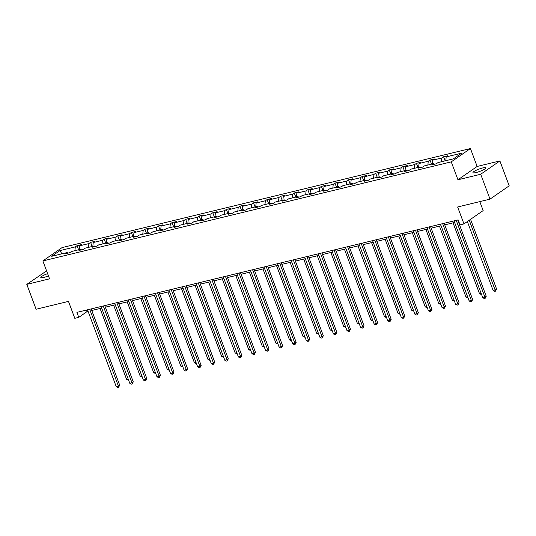 <?xml version="1.0" encoding="UTF-8"?>
<svg xmlns="http://www.w3.org/2000/svg" width="536" height="536" viewBox="0 0 536 536"><rect width="100%" height="100%" fill="white"/><g stroke="black" fill="none" stroke-linecap="round" stroke-linejoin="round"><path stroke-width="0.8" d="M47.617 273.655A6.908 1.206 -20.5 0 0 40.803 277.481A6.908 1.206 -20.5 0 0 43.952 277.367A6.908 1.206 -20.5 0 0 48.454 275.899M476.102 172.538A6.908 1.206 -20.5 0 0 482.809 170.106A6.908 1.206 -20.5 0 0 485.891 167.815A6.908 1.206 -20.5 0 0 482.742 167.929A6.908 1.206 -20.5 0 0 476.042 170.354A6.908 1.206 -20.5 0 0 472.953 172.652A6.908 1.206 -20.5 0 0 476.102 172.538M499.894 160.934L477.141 166.455L457.952 179.774L480.705 174.254L499.894 160.934L509.2 185.818L490.011 199.137L457.637 206.99L463.962 223.907L483.157 210.588L479.8 201.61M480.705 174.254L490.011 199.137M46.585 270.901L26.8 284.361L36.106 309.245L68.474 301.393L74.799 318.31L78.758 317.352L86.979 311.644L88.098 311.376M470.44 148.539L62.049 247.605L42.86 260.925L451.252 161.859L470.44 148.539L477.141 166.455M74.893 250.674L75.301 246.875L77.043 245.669L78.578 249.776M61.928 253.816L59.898 250.607L75.301 246.875M79.241 249.615L79.656 245.816L81.392 244.61L77.043 245.669M79.656 245.816L88.876 243.579L90.618 242.373L92.152 246.486M92.822 246.326L93.231 242.527L94.966 241.321L90.618 242.373M93.231 242.527L102.456 240.289L104.192 239.083L105.726 243.19M106.396 243.029L106.805 239.23L108.54 238.024L104.192 239.083M106.805 239.23L116.031 236.992L117.766 235.786L119.307 239.9M119.97 239.739L120.379 235.94L122.121 234.735L117.766 235.786M120.379 235.94L129.605 233.703L131.34 232.497L132.881 236.604M133.544 236.443L133.953 232.644L135.695 231.438L131.34 232.497M133.953 232.644L143.179 230.406L144.921 229.2L146.455 233.314M147.119 233.153L147.534 229.354L149.269 228.148L144.921 229.2M147.534 229.354L156.753 227.117L158.495 225.911L160.03 230.018M160.7 229.857L161.108 226.058L162.844 224.852L158.495 225.911M161.108 226.058L170.334 223.82L172.069 222.614L173.604 226.728M174.274 226.567L174.682 222.768L176.418 221.562L172.069 222.614M174.682 222.768L183.908 220.53L185.644 219.325L187.185 223.432M187.848 223.271L188.257 219.472L189.999 218.266L185.644 219.325M188.257 219.472L197.483 217.234L199.218 216.028L200.759 220.142M201.422 219.981L201.831 216.182L203.573 214.976L199.218 216.028M201.831 216.182L211.057 213.944L212.792 212.738L214.333 216.845M214.996 216.685L215.412 212.886L217.147 211.68L212.792 212.738M215.412 212.886L224.631 210.648L226.373 209.442L227.907 213.556M228.571 213.395L228.986 209.596L230.721 208.39L226.373 209.442M228.986 209.596L238.212 207.358L239.947 206.152L241.481 210.259M242.151 210.099L242.56 206.3L244.295 205.094L239.947 206.152M242.56 206.3L251.786 204.062L253.521 202.856L255.056 206.97M255.726 206.809L256.134 203.01L257.87 201.804L253.521 202.856M256.134 203.01L265.36 200.772L267.096 199.566L268.637 203.673M269.3 203.513L269.709 199.714L271.45 198.508L267.096 199.566M269.709 199.714L278.934 197.476L280.67 196.27L282.211 200.384M282.874 200.223L283.283 196.424L285.025 195.218L280.67 196.27M283.283 196.424L292.509 194.186L294.251 192.98L295.785 197.087M296.448 196.926L296.864 193.127L298.599 191.922L294.251 192.98M296.864 193.127L306.083 190.89L307.825 189.684L309.359 193.798M310.029 193.637L310.438 189.838L312.173 188.632L307.825 189.684M310.438 189.838L319.664 187.6L321.399 186.394L322.933 190.501M323.603 190.34L324.012 186.541L325.747 185.335L321.399 186.394M324.012 186.541L333.238 184.304L334.973 183.098L336.514 187.211M337.178 187.051L337.586 183.252L339.328 182.046L334.973 183.098M337.586 183.252L346.812 181.014L348.547 179.808L350.088 183.915M350.752 183.754L351.16 179.955L352.902 178.749L348.547 179.808M351.16 179.955L360.386 177.718L362.128 176.512L363.663 180.625M364.326 180.465L364.741 176.666L366.477 175.46L362.128 176.512M364.741 176.666L373.961 174.428L375.703 173.222L377.237 177.329M377.9 177.168L378.315 173.369L380.051 172.163L375.703 173.222M378.315 173.369L387.541 171.131L389.277 169.925L390.811 174.039M391.481 173.878L391.89 170.079L393.625 168.874L389.277 169.925M391.89 170.079L401.116 167.842L402.851 166.636L404.385 170.743M405.055 170.582L405.464 166.783L407.199 165.577L402.851 166.636M405.464 166.783L414.69 164.545L416.425 163.339L417.966 167.453M418.629 167.292L419.038 163.493L420.78 162.287L416.425 163.339M419.038 163.493L428.264 161.256L429.999 160.05L431.54 164.157M432.204 163.996L432.619 160.197L434.354 158.991L429.999 160.05M432.619 160.197L441.838 157.959L443.58 156.753L445.115 160.867M445.778 160.706L446.193 156.907L447.928 155.701L443.58 156.753M446.193 156.907L461.597 153.169L453.402 158.857L437.999 162.589L436.257 163.795L431.909 164.854L433.644 163.648L424.418 165.885L422.683 167.091L418.335 168.143L420.07 166.937L410.844 169.175L409.109 170.381L404.76 171.44L406.496 170.234L397.27 172.471L395.535 173.677L391.18 174.729L392.922 173.523L383.696 175.761L381.96 176.967L377.605 178.026L379.341 176.82L370.121 179.058L368.379 180.264L364.031 181.315L365.766 180.109L356.547 182.347L354.805 183.553L350.457 184.612L352.192 183.406L342.966 185.644L341.231 186.85L336.883 187.901L338.618 186.696L329.392 188.933L327.657 190.139L323.302 191.198L325.044 189.992L315.818 192.23L314.083 193.436L309.728 194.488L311.47 193.282L302.244 195.519L300.502 196.725L296.153 197.784L297.889 196.578L288.67 198.816L286.928 200.022L282.579 201.074L284.315 199.868L275.089 202.106L273.353 203.311L269.005 204.37L270.74 203.164L261.514 205.402L259.779 206.608L255.431 207.66L257.166 206.454L247.94 208.692L246.205 209.898L241.85 210.956L243.592 209.75L234.366 211.988L232.631 213.194L228.276 214.246L230.011 213.047L220.792 215.278L219.05 216.484L214.702 217.542L216.437 216.336L207.218 218.574L205.476 219.78L201.127 220.832L202.863 219.633L193.637 221.864L191.901 223.07L187.553 224.128L189.288 222.922L180.062 225.16L178.327 226.366L173.972 227.425L175.714 226.219L166.488 228.457L164.753 229.656L160.398 230.715L162.14 229.509L152.914 231.746L151.172 232.952L146.824 234.011L148.559 232.805L139.34 235.043L137.598 236.242L133.25 237.301L134.985 236.095L125.759 238.332L124.024 239.538L119.675 240.597L121.411 239.391L112.185 241.629L110.45 242.835L106.094 243.887L107.837 242.681L98.611 244.919L96.875 246.125L92.52 247.183L94.262 245.977L85.036 248.215L83.301 249.421L78.946 250.473L80.681 249.267L71.462 251.505L69.72 252.711L65.372 253.769L67.107 252.563L51.704 256.295L59.898 250.607M463.962 223.907L460.002 224.872L458.146 219.894L76.903 312.374L78.758 317.352M81.506 249.85L80.681 249.267M88.467 247.377L88.876 243.579M95.08 246.56L94.262 245.977M102.041 244.088L102.456 240.289M108.654 243.264L107.837 242.681M115.622 240.791L116.031 236.992M122.228 239.974L121.411 239.391M129.196 237.502L129.605 233.703M135.809 236.678L134.985 236.095M142.77 234.205L143.179 230.406M149.383 233.388L148.559 232.805M156.345 230.916L156.753 227.117M162.957 230.091L162.14 229.509M169.919 227.619L170.334 223.82M176.532 226.802L175.714 226.219M183.493 224.329L183.908 220.53M190.106 223.505L189.288 222.922M197.074 221.033L197.483 217.234M203.687 220.216L202.863 219.633M210.648 217.743L211.057 213.944M217.261 216.919L216.437 216.336M224.222 214.447L224.631 210.648M230.835 213.63L230.011 213.047M237.796 211.157L238.212 207.358M244.409 210.333L243.592 209.75M251.371 207.861L251.786 204.062M257.984 207.043L257.166 206.454M264.952 204.571L265.36 200.772M271.558 203.747L270.74 203.164M278.526 201.275L278.934 197.476M285.139 200.457L284.315 199.868M292.1 197.985L292.509 194.186M298.713 197.161L297.889 196.578M305.674 194.689L306.083 190.89M312.287 193.871L311.47 193.282M319.248 191.399L319.664 187.6M325.861 190.575L325.044 189.992M332.829 188.103L333.238 184.304M339.435 187.285L338.618 186.696M346.403 184.813L346.812 181.014M353.016 183.989L352.192 183.406M359.978 181.516L360.386 177.718M366.591 180.699L365.766 180.109M373.552 178.227L373.961 174.428M380.165 177.403L379.341 176.82M387.126 174.93L387.541 171.131M393.739 174.113L392.922 173.523M400.7 171.641L401.116 167.842M407.313 170.816L406.496 170.234M414.281 168.344L414.69 164.545M420.894 167.527L420.07 166.937M427.855 165.055L428.264 161.256M434.468 164.23L433.644 163.648M441.43 161.758L441.838 157.959M457.952 179.774L451.252 161.859M26.8 284.361L49.553 278.841L42.86 260.925M91.77 310.485L101.672 308.079M105.344 307.188L115.247 304.79M118.918 303.899L128.821 301.493M132.493 300.602L142.395 298.204M146.073 297.312L155.976 294.907M159.648 294.016L169.55 291.618M173.222 290.726L183.124 288.321M186.796 287.43L196.699 285.031M200.37 284.14L210.273 281.735M213.951 280.844L223.854 278.445M227.525 277.554L237.428 275.149M241.1 274.258L251.002 271.859M254.674 270.968L264.576 268.563M268.248 267.672L278.151 265.273M281.829 264.382L291.731 261.977M295.403 261.086L305.306 258.687M308.977 257.796L318.88 255.391M322.551 254.5L332.454 252.101M336.126 251.21L346.028 248.805M349.7 247.913L359.602 245.515M363.281 244.624L373.183 242.218M376.855 241.327L386.758 238.929M390.429 238.038L400.332 235.632M404.003 234.741L413.906 232.343M417.578 231.452L427.48 229.046M431.158 228.155L441.061 225.757M444.733 224.865L454.635 222.46M458.307 221.569L458.736 221.469M86.39 310.069L86.979 311.644M67.931 253.146L67.107 252.563M456.223 220.356L484.933 297.152L482.755 297.681L454.046 220.886M457.717 219.995L486.232 296.254L484.933 297.152L485.154 298.338L484.283 298.545L482.755 297.681M486.232 296.254L485.154 298.338M467.358 221.556L493.127 290.485L495.304 289.956L496.604 289.051L470.541 219.345M496.604 289.051L495.525 291.135L469.241 220.242M495.525 291.135L494.654 291.35L493.127 290.485M442.642 223.653L471.358 300.448L469.181 300.977L440.471 224.182M444.143 223.291L472.652 299.544L471.358 300.448L471.58 301.627L470.709 301.842L469.181 300.977M472.652 299.544L471.58 301.627M429.068 226.942L457.784 303.738L455.607 304.267L426.897 227.472M430.569 226.581L459.077 302.84L457.784 303.738L457.999 304.924L457.134 305.131L455.607 304.267M459.077 302.84L457.999 304.924M453.034 222.849L479.553 293.775L481.154 293.386M481.576 294.519L479.553 293.775M439.46 226.138L465.978 297.071L467.58 296.683M468.002 297.815L465.978 297.071M415.494 230.239L444.203 307.034L442.033 307.564L413.316 230.768M416.995 229.877L445.503 306.13L444.203 307.034L444.424 308.213L443.553 308.428L442.033 307.564M445.503 306.13L444.424 308.213M425.886 229.435L452.404 300.361L453.999 299.972M454.428 301.105L452.404 300.361M401.92 233.529L430.629 310.324L428.458 310.853L399.742 234.058M403.414 233.167L431.929 309.426L430.629 310.324L430.85 311.51L429.979 311.718L428.458 310.853M431.929 309.426L430.85 311.51M412.311 232.725L438.83 303.657L440.425 303.269M440.847 304.401L438.83 303.657M388.345 236.825L417.055 313.62L414.877 314.15L386.168 237.354M389.84 236.463L418.355 312.716L417.055 313.62L417.276 314.8L416.405 315.014L414.877 314.15M418.355 312.716L417.276 314.8M398.737 236.021L425.256 306.947L426.85 306.559M427.272 307.691L425.256 306.947M374.771 240.115L403.481 316.91L401.303 317.439L372.594 240.644M376.265 239.753L404.774 316.012L403.481 316.91L403.702 318.096L402.831 318.304L401.303 317.439M404.774 316.012L403.702 318.096M385.156 239.311L411.675 310.244L413.276 309.855M413.698 310.987L411.675 310.244M361.19 243.411L389.907 320.206L387.729 320.736L359.02 243.94M362.691 243.049L391.2 319.302L389.907 320.206L390.128 321.386L389.257 321.6L387.729 320.736M391.2 319.302L390.128 321.386M371.582 242.607L398.101 313.533L399.702 313.145M400.124 314.277L398.101 313.533M347.616 246.701L376.332 323.496L374.155 324.025L345.439 247.23M349.117 246.339L377.625 322.598L376.332 323.496L376.547 324.682L375.676 324.89L374.155 324.025M377.625 322.598L376.547 324.682M358.008 245.903L384.526 316.83L386.121 316.441M386.55 317.573L384.526 316.83M334.042 249.997L362.751 326.793L360.581 327.322L331.864 250.526M335.536 249.635L364.051 325.888L362.751 326.793L362.973 327.972L362.102 328.186L360.581 327.322M364.051 325.888L362.973 327.972M320.468 253.287L349.177 330.082L347 330.612L318.29 253.816M321.962 252.925L350.477 329.184L349.177 330.082L349.398 331.268L348.527 331.476L347 330.612M350.477 329.184L349.398 331.268M306.894 256.583L335.603 333.379L333.425 333.908L304.716 257.113M308.388 256.221L336.903 332.481L335.603 333.379L335.824 334.558L334.953 334.772L333.425 333.908M336.903 332.481L335.824 334.558M293.313 259.88L322.029 336.668L319.851 337.198L291.142 260.402M294.813 259.511L323.322 335.771L322.029 336.668L322.25 337.854L321.379 338.062L319.851 337.198M323.322 335.771L322.25 337.854M279.738 263.169L308.455 339.965L306.277 340.494L277.568 263.699M281.239 262.808L309.748 339.067L308.455 339.965L308.669 341.144L307.805 341.358L306.277 340.494M309.748 339.067L308.669 341.144M266.164 266.466L294.874 343.254L292.703 343.784L263.987 266.988M267.658 266.097L296.174 342.357L294.874 343.254L295.095 344.44L294.224 344.648L292.703 343.784M296.174 342.357L295.095 344.44M252.59 269.755L281.3 346.551L279.129 347.08L250.413 270.285M254.084 269.394L282.599 345.653L281.3 346.551L281.521 347.73L280.65 347.944L279.129 347.08M282.599 345.653L281.521 347.73M239.016 273.052L267.725 349.841L265.548 350.37L236.838 273.574M240.51 272.683L269.025 348.943L267.725 349.841L267.946 351.026L267.075 351.234L265.548 350.37M269.025 348.943L267.946 351.026M225.435 276.341L254.151 353.137L251.974 353.666L223.264 276.871M226.936 275.98L255.444 352.239L254.151 353.137L254.372 354.316L253.501 354.531L251.974 353.666M255.444 352.239L254.372 354.316M211.861 279.638L240.577 356.427L238.399 356.956L209.69 280.161M213.362 279.269L241.87 355.529L240.577 356.427L240.798 357.613L239.927 357.82L238.399 356.956M241.87 355.529L240.798 357.613M344.434 249.193L370.952 320.119L372.547 319.731M372.969 320.863L370.952 320.119M330.859 252.49L357.378 323.416L358.973 323.027M359.395 324.159L357.378 323.416M317.279 255.779L343.797 326.705L345.398 326.317M345.82 327.449L343.797 326.705M303.704 259.076L330.223 330.002L331.824 329.613M332.246 330.745L330.223 330.002M290.13 262.365L316.649 333.291L318.25 332.903M318.672 334.035L316.649 333.291M276.556 265.662L303.075 336.588L304.669 336.199M305.098 337.332L303.075 336.588M262.982 268.951L289.5 339.878L291.095 339.489M291.517 340.621L289.5 339.878M249.408 272.248L275.926 343.174L277.521 342.785M277.943 343.918L275.926 343.174M235.827 275.538L262.345 346.464L263.947 346.075M264.369 347.207L262.345 346.464M222.252 278.834L248.771 349.76L250.372 349.372M250.794 350.504L248.771 349.76M198.287 282.928L227.003 359.723L224.825 360.252L196.109 283.457M199.787 282.566L228.296 358.825L227.003 359.723L227.217 360.902L226.346 361.117L224.825 360.252M228.296 358.825L227.217 360.902M208.678 282.124L235.197 353.05L236.791 352.661M237.22 353.793L235.197 353.05M184.712 286.224L213.422 363.013L211.251 363.542L182.535 286.747M186.206 285.856L214.722 362.115L213.422 363.013L213.643 364.199L212.772 364.406L211.251 363.542M214.722 362.115L213.643 364.199M195.104 285.42L221.623 356.346L223.217 355.958M223.639 357.09L221.623 356.346M171.138 289.514L199.848 366.309L197.67 366.838L168.961 290.043M172.632 289.152L201.147 365.411L199.848 366.309L200.069 367.488L199.198 367.703L197.67 366.838M201.147 365.411L200.069 367.488M181.53 288.71L208.048 359.636L209.643 359.247M210.065 360.38L208.048 359.636M157.564 292.81L186.273 369.599L184.096 370.128L155.386 293.333M159.058 292.442L187.566 368.701L186.273 369.599L186.495 370.785L185.624 370.992L184.096 370.128M187.566 368.701L186.495 370.785M167.949 292.006L194.468 362.932L196.069 362.544M196.491 363.676L194.468 362.932M143.983 296.1L172.699 372.895L170.522 373.425L141.812 296.629M145.484 295.738L173.992 371.997L172.699 372.895L172.92 374.074L172.049 374.289L170.522 373.425M173.992 371.997L172.92 374.074M154.375 295.296L180.893 366.222L182.495 365.833M182.917 366.966L180.893 366.222M130.409 299.396L159.125 376.185L156.948 376.714L128.231 299.919M131.91 299.028L160.418 375.287L159.125 376.185L159.339 377.371L158.475 377.579L156.948 376.714M160.418 375.287L159.339 377.371M140.8 298.592L167.319 369.518L168.914 369.13M169.343 370.262L167.319 369.518M116.835 302.686L145.544 379.481L143.373 380.011L114.657 303.215M118.329 302.324L146.844 378.584L145.544 379.481L145.765 380.661L144.894 380.875L143.373 380.011M146.844 378.584L145.765 380.661M127.226 301.882L153.745 372.808L155.34 372.42M155.768 373.558L153.745 372.808M103.26 305.982L131.97 382.771L129.792 383.3L101.083 306.505M104.755 305.614L133.27 381.873L131.97 382.771L132.191 383.957L131.32 384.165L129.792 383.3M133.27 381.873L132.191 383.957M113.652 305.178L140.171 376.105L141.765 375.716M142.187 376.848L140.171 376.105M89.686 309.272L118.396 386.067L116.218 386.597L87.509 309.801M91.18 308.91L119.696 385.17L118.396 386.067L118.617 387.247L117.746 387.461L116.218 386.597M119.696 385.17L118.617 387.247M100.078 308.468L126.597 379.394L128.191 379.006M128.613 380.145L126.597 379.394"/></g></svg>
